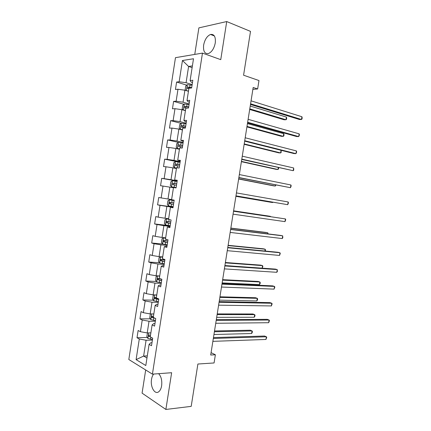 <?xml version="1.0" encoding="UTF-8"?>
<svg xmlns="http://www.w3.org/2000/svg" width="431" height="431" viewBox="0 0 431 431"><rect width="100%" height="100%" fill="white"/><g stroke="black" fill="none" stroke-linecap="round" stroke-linejoin="round"><path stroke-width="0.65" d="M153.689 374.049C152.617 375.304 151.895 377.077 151.523 379.355C150.16 386.752 154.804 394.995 158.716 391.763C160.176 390.615 161.146 388.617 161.63 385.767C162.201 380.46 161.205 376.43 158.635 373.682M215.274 42.933C215.812 36.797 214.229 33.974 210.527 34.458C207.074 35.988 204.773 39.539 203.631 45.104C203.076 51.267 204.687 54.08 208.475 53.541C211.858 52.006 214.121 48.466 215.274 42.933M145.683 369.97L142.079 393.137L165.87 409.45L191.197 406.368L197.894 364.023L214.072 362.961L215.376 354.772L211.071 352.65M175.471 57.668L128.821 359.519L152.418 374.146L202.468 53.11L175.471 57.668M202.468 53.11L220.753 59.64L226.728 21.55L198.88 27.88L194.753 54.414M226.728 21.55L250.508 31.388L243.574 75.209L258.977 80.549L257.641 88.969L253.175 87.482L210.7 355.025L215.376 354.772M151.981 342.742L150.748 342.785L149.094 344.374L151.518 345.71L152.693 338.179L150.252 336.891L152.116 324.909L154.567 326.127L155.742 318.584L153.285 317.415L155.149 305.407L157.622 306.5L158.797 298.942L156.318 297.896L158.188 285.861L160.682 286.836L161.857 279.266L159.357 278.334L161.232 266.277L163.748 267.134L164.928 259.543L162.406 258.735L164.286 246.656L166.819 247.389L168.004 239.787L165.461 239.097L167.341 226.992L169.9 227.606L171.085 219.988L168.521 219.422L170.407 207.289L172.982 207.78L174.172 200.146L171.586 199.704L173.477 187.55L176.074 187.916L177.265 180.266L174.657 179.942L176.554 167.767L179.172 168.009L180.368 160.343L177.734 160.149L179.635 147.941L182.275 148.065L183.471 140.382L180.821 140.307L182.722 128.077L185.389 128.077L186.585 120.378L183.913 120.427L185.815 108.176L188.503 108.046L189.705 100.331L187.011 100.509L188.918 88.231L191.628 87.978L192.829 80.247L190.114 80.549L193.503 58.751L182.442 60.512L188.6 66.455L186.079 82.714L192.151 84.6M149.094 344.374L145.802 365.542L136.094 359.637L139.294 338.992L137.015 337.742L147.321 337.457M182.442 60.512L179.151 81.761L176.597 82.041L175.444 89.481L177.987 89.249L176.134 101.215L173.607 101.377L172.454 108.806L174.975 108.687L173.127 120.632L170.617 120.68L169.469 128.093L171.969 128.088L170.121 140.01L167.632 139.94L166.49 147.337L168.968 147.45L167.126 159.351L164.658 159.163L163.516 166.549L165.978 166.775L164.136 178.649L161.69 178.348L160.547 185.718L162.988 186.063L161.151 197.915L158.727 197.5L157.584 204.854L160.003 205.312L158.172 217.138L155.763 216.61L154.632 223.948L157.029 224.524L155.203 236.328L152.811 235.682L151.68 243.009L154.061 243.698L152.235 255.475L149.864 254.716L148.733 262.026L151.092 262.829L149.271 274.585L146.928 273.717L145.797 281.012L148.135 281.928L146.319 293.662L143.992 292.676L142.866 299.96L145.182 300.989L143.367 312.696L141.061 311.597L139.935 318.87L142.235 320.007L140.425 331.698L138.135 330.485L137.015 337.742M152.116 324.909L153.738 323.552L154.966 323.541M150.882 332.867L147.219 332.947L149.034 321.246L155.332 321.197M140.425 331.698L147.219 332.947M142.235 320.007L149.034 321.246M155.149 305.407L156.739 304.281L157.961 304.302M153.824 313.93L150.171 313.924L151.992 302.201L158.274 302.309M143.367 312.696L150.171 313.924M145.182 300.989L151.992 302.201M158.188 285.861L159.739 284.977L160.962 285.02M156.749 294.96L153.129 294.869L154.955 283.119L161.221 283.377M146.319 293.662L153.129 294.869M148.135 281.928L154.955 283.119M161.232 266.277L162.751 265.625L163.969 265.706M159.729 275.953L156.097 275.77L157.924 263.998L164.168 264.413M149.271 274.585L156.097 275.77M151.092 262.829L157.924 263.998M164.286 246.656L166.98 246.349M162.692 256.908L159.066 256.639L160.898 244.846L167.126 245.411M152.235 255.475L159.066 256.639M154.061 243.698L160.898 244.846M167.341 226.992L169.997 226.959M165.655 237.831L162.045 237.465L163.882 225.65L170.089 226.372M155.203 236.328L162.045 237.465M157.029 224.524L163.882 225.65M170.407 207.289L173.025 207.526M168.629 218.711L165.03 218.253L166.867 206.417L173.057 207.295M158.172 217.138L165.03 218.253M160.003 205.312L166.867 206.417M171.608 199.553L168.015 199.009L169.857 187.146L173.445 187.744M161.151 197.915L168.015 199.009M162.988 186.063L169.857 187.146M174.657 179.942L177.222 180.557M177.179 180.815L171.01 179.722L172.858 167.837L176.435 168.526M164.136 178.649L171.01 179.722M165.978 166.775L172.858 167.837M177.734 160.149L180.26 161.027M180.163 161.647L174.011 160.397L175.864 148.485L179.425 149.271M167.126 159.351L174.011 160.397M168.968 147.45L175.864 148.485M180.821 140.307L183.304 141.465M183.153 142.445L177.017 141.034L178.876 129.101L182.426 129.973M170.121 140.01L177.017 141.034M171.969 128.088L178.876 129.101M183.913 120.427L185.163 121.553L186.354 121.86M186.144 123.201L180.034 121.634L181.887 109.679L185.432 110.643M173.127 120.632L180.034 121.634M174.975 108.687L181.887 109.679M187.011 100.509L188.223 101.878L189.414 102.217M189.144 103.919L183.051 102.195L184.91 90.214L188.444 91.27M176.134 101.215L183.051 102.195M177.987 89.249L184.91 90.214M190.114 80.549L191.289 82.159L192.474 82.531M192.124 67.624L188.6 66.455L192.388 65.911M179.151 81.761L186.079 82.714M165.87 409.45L171.635 372.713L152.418 374.146M252.878 89.346L257.641 88.969M147.305 355.871L143.625 356.06L146.971 358.021M152.396 340.054L146.082 340.253L143.625 356.06L136.094 359.637M139.294 338.992L146.082 340.253M176.597 82.041L186.763 85.16M173.607 101.377L183.945 104.28M170.617 120.68L181.149 123.358M167.632 139.94L178.477 142.413M164.658 159.163L179.668 162.201M161.69 178.348L177.136 181.085M157.584 204.854L173.095 207.058M154.632 223.948L170.186 225.769L165.536 224.966L164.389 223.436L164.954 219.788L166.447 218.889L165.509 224.928M151.68 243.009L162.799 244.032M148.733 262.026L159.508 262.759M145.797 281.012L156.426 281.475M142.866 299.96L153.371 300.165M139.935 318.87L150.338 318.827M250.481 104.458L299.497 119.522L301.484 119.489L250.583 103.796M301.926 116.747L302.179 117.889L302.002 118.983L301.484 119.489L301.926 116.747L251.052 100.832M187.022 90.844L188.492 90.979M186.036 90.548L185.152 89.745L185.729 86.049L187.334 84.67L192.054 85.236M249.684 109.463L284.099 119.78L285.979 119.748L286.405 117.081L250.228 106.053M191.687 87.59L187.517 87.014C186.828 87.59 186.785 88.086 187.393 88.495L188.859 88.624M188.309 88.56L188.929 87.445L191.644 87.886M249.781 108.865L285.979 119.748L286.518 119.252L286.69 118.191L286.405 117.081M247.566 122.819L296.743 136.562L298.721 136.589L247.653 122.275M299.162 133.852L299.426 134.946L298.721 136.589L299.162 133.852L248.121 119.317M244.657 141.142L294.001 153.565L295.968 153.657L244.722 140.721M296.409 150.925L296.673 151.971L295.968 153.657L296.409 150.925L245.191 137.769M183.531 110.126L185.486 110.293M184.856 110.487L185.449 110.53M183.315 110.067L182.168 108.957L182.744 105.266L184.339 103.952L189.047 104.55M246.915 126.897L281.443 136.331L283.307 136.358L283.733 133.702L247.437 123.6M188.681 106.899L184.495 106.317C183.827 106.888 183.795 107.384 184.398 107.793L186.941 108.122M185.341 107.874L185.901 106.71L188.643 107.141M246.995 126.412L283.307 136.358L283.857 135.824L284.029 134.763L283.733 133.702M186.047 123.826L181.349 123.201L179.765 124.446L179.188 128.131L180.39 129.359L182.491 129.564M180.39 129.359L182.464 129.747M244.151 144.299L278.787 152.86L280.64 152.946L281.066 150.311L281.195 152.369L280.64 152.946L244.215 143.922M185.686 126.175L181.478 125.583C180.837 126.154 180.81 126.639 181.403 127.048L185.454 127.651M182.388 127.156L182.884 125.938L185.653 126.364M241.753 159.432L293.215 170.698L241.796 159.131M293.656 167.966L293.753 170.056L293.215 170.698L293.656 167.966L242.265 156.184M238.855 177.685L290.467 187.706L238.882 177.507M290.909 184.98L291.189 185.939L290.467 187.706L290.909 184.98L239.35 174.566M235.962 195.906L287.725 204.687L235.967 195.852M288.161 201.967L288.452 202.877L287.725 204.687L288.161 201.967L236.436 192.916M183.056 143.065L178.364 142.408L176.791 143.588L176.22 147.267L177.41 148.56L179.501 148.797M177.41 148.56L179.479 148.927M241.398 161.673L276.136 169.356L277.979 169.502L278.281 167.632M182.69 145.409L178.472 144.811C177.852 145.371 177.836 145.861 178.418 146.271L182.458 146.885M179.458 146.4L179.872 145.128L182.669 145.543M241.435 161.404L277.979 169.502L278.545 168.882L278.679 167.718M180.066 162.266L175.385 161.582L173.822 162.697L173.251 166.366L174.431 167.718L176.516 167.993M174.431 167.718L176.505 168.068M238.645 179.016L273.491 185.826L275.323 186.03L275.501 184.921M179.7 164.604L175.471 164.001C174.873 164.556 174.862 165.041 175.433 165.456L179.474 166.08M176.559 165.612L176.866 164.281L179.689 164.685M238.666 178.854L275.323 186.03L275.953 185.007M177.082 181.429L172.411 180.713L170.859 181.763L170.293 185.427L171.463 186.838L176.128 187.566M171.463 186.838L176.128 187.587M235.892 196.326L270.851 202.268L272.672 202.527L272.731 202.177M176.721 183.762L172.475 183.148C171.899 183.703 171.894 184.188 172.459 184.603L176.494 185.233M173.72 184.791L173.871 183.39L176.715 183.795M235.902 196.272L272.672 202.527L272.931 202.214M233.527 211.228L285.424 218.921L284.988 221.636L233.063 214.159M233.537 211.179L285.424 218.921L285.721 219.783L284.988 221.636M169.448 199.812L174.108 200.555L169.405 199.833L167.907 200.798L167.336 204.45L168.494 205.921L173.154 206.681M270.404 216.648L270.447 216.362L268.637 216.055L233.591 210.834M173.747 202.882L169.485 202.263L169.491 203.712L173.515 204.353M173.521 204.326L170.962 203.922C170.256 203.507 170.229 203.023 170.881 202.468L169.485 202.263M270.571 216.674L270.447 216.362L233.58 210.878M230.628 229.502L282.693 235.843L282.257 238.553L230.159 232.428M230.65 229.34L280.786 235.455L282.693 235.843L282.822 237.745L282.257 238.553M168.548 219.244L166.485 218.867L168.559 219.174M267.64 233.85L267.807 232.81L266.002 232.444L230.849 228.091M170.773 221.965L166.501 221.34L166.528 222.779L170.547 223.436M170.557 223.355L168.004 222.956L167.497 221.938M268.093 233.909L267.807 232.81L230.827 228.241M227.73 247.75L279.961 252.738L279.525 255.443L227.266 250.67M227.773 247.464L278.065 252.291L279.961 252.738L280.274 253.514L279.525 255.443M165.601 238.176L163.527 237.89L162.013 238.747L161.447 242.389L162.584 243.978L167.223 244.792M163.527 237.89L165.585 238.3M264.876 251.025L265.167 249.231L263.379 248.806L228.118 245.314M167.81 241.015L163.527 240.374L163.57 241.813L167.584 242.475M167.605 242.346L165.051 241.958L164.529 240.999M265.318 251.068L265.507 249.991L265.167 249.231L228.074 245.568M224.837 265.954L277.241 269.607L276.804 272.306L224.373 268.874M224.901 265.555L275.355 269.095L277.241 269.607L277.381 271.411L276.804 272.306M162.654 257.145L160.58 256.871L159.071 257.668L158.511 261.299L159.637 262.948L164.265 263.794M160.58 256.871L162.627 257.323M262.123 268.168L262.533 265.625L260.755 265.14L225.386 262.506M164.852 260.022L160.558 259.376L160.618 260.809L164.626 261.482M164.653 261.299L162.099 260.917L161.566 260.006M262.167 268.168L262.878 266.342L262.533 265.625L225.327 262.867M221.954 284.131L274.52 286.443L274.084 289.136L221.491 287.041M222.035 283.609L272.645 285.872L274.52 286.443L274.843 287.121L274.084 289.136M156.663 281.842L157.595 275.845L156.141 276.551L155.575 280.177L156.69 281.885L161.313 282.758M159.093 275.921L159.712 276.077M157.741 275.856L159.675 276.303M222.148 282.903L259.484 284.611L259.904 281.987L258.131 281.448L222.66 279.665M160.65 278.814L157.601 278.334L157.671 279.767L161.673 280.452M161.711 280.22L159.158 279.838L158.619 278.976M259.484 284.611L260.087 283.706L260.254 282.661L259.904 281.987L222.585 280.139M219.072 302.271L271.805 303.252L271.374 305.94L218.614 305.175M219.174 301.63L269.946 302.621L271.805 303.252L272.133 303.887L271.374 305.94M154.32 294.896L153.215 295.397L152.649 299.017L153.754 300.779L158.371 301.684M155.273 294.923L156.728 295.251M219.411 300.138L256.854 300.94L257.275 298.327L255.518 297.729L219.939 296.797M156.372 297.557L154.643 297.261L154.729 298.694L158.727 299.383M158.775 299.098L156.221 298.726L155.677 297.902M256.854 300.94L257.469 299.998L257.636 298.958L257.275 298.327L219.848 297.379M216.2 320.378L269.095 320.028L268.664 322.717L215.737 323.277M216.319 319.624L267.247 319.339L269.095 320.028L269.434 320.621L268.664 322.717M150.969 313.924L150.295 314.204L149.729 317.819L150.796 319.597L155.429 320.578M152.736 313.93L153.792 314.161M216.68 317.34L254.236 317.248L254.656 314.635L252.905 313.983L217.224 313.903M153.431 316.462L151.696 316.149L151.793 317.577L154.826 318.148M153.813 317.669L152.746 316.79M254.236 317.248L254.856 316.268L255.023 315.223L254.656 314.635L217.116 314.582M213.329 338.454L266.39 336.778L265.959 339.461L212.871 341.347M213.469 337.581L264.553 336.029L266.39 336.778L266.735 337.322L265.959 339.461M147.477 332.937L146.815 336.584L147.903 338.464L152.499 339.429M150.139 332.883L150.855 333.034M213.954 334.51L251.618 333.524L252.038 330.922L250.303 330.211L214.514 330.97M150.5 335.329L148.754 334.995L148.867 336.422L150.274 336.778M251.618 333.524L252.243 332.506L252.41 331.466L252.038 330.922L214.39 331.762M187.296 84.702L186.37 90.65M190.082 84.885L189.715 87.24M189.074 87.45L187.625 87.008M184.296 103.984L183.353 110.077M187.076 104.205L186.715 106.559M186.079 106.71L184.63 106.306M181.306 123.234L180.363 129.332M183.482 127.317L183.364 128.077M184.08 123.492L183.714 125.836M183.089 125.938L181.634 125.572M178.326 142.44L177.378 148.528M180.492 146.556L180.271 147.973M181.085 142.736L180.724 145.08M180.104 145.123L178.644 144.794M175.347 161.609L174.399 167.681M177.507 165.757L177.184 167.826M178.1 161.943L177.734 164.281M177.13 164.27L175.665 163.979M172.373 180.74L171.43 186.801M174.528 184.921L174.162 187.253M175.115 181.117L174.754 183.45M174.156 183.385L172.691 183.132M169.405 199.833L168.467 205.883M171.549 204.046L171.188 206.374M172.141 200.248L171.78 202.575M170.962 203.922L169.491 203.712M168.586 223.134L168.219 225.456M169.141 219.557L168.812 221.663M168.004 222.956L166.528 222.779M163.489 237.912L162.552 243.935M165.623 242.184L165.262 244.501M166.075 239.264L165.849 240.719M165.051 241.958L163.57 241.813M160.542 256.892L159.605 262.905M162.665 261.197L162.304 263.508M163.015 258.934L162.891 259.737M162.099 260.917L160.618 260.809M159.712 280.172L159.351 282.477M159.158 279.838L157.671 279.767M154.632 294.906L153.727 300.736M156.765 299.109L156.41 301.414M156.221 298.726L154.729 298.694M151.68 313.93L150.796 319.597M153.829 318.013L153.468 320.308M153.291 317.572L151.793 317.577M148.727 332.91L147.876 338.416M150.845 337.204L150.538 339.17M150.333 336.385L148.867 336.422M214.369 35.94L210.527 34.458M188.929 87.445L187.517 87.014M185.901 106.71L184.495 106.317M182.884 125.938L181.478 125.583M179.872 145.123L178.472 144.811M176.866 164.276L175.471 164.001M173.871 183.39L172.475 183.148M167.654 221.48L166.501 221.34M164.243 240.444L163.527 240.374M161.119 259.414L160.558 259.376M158.075 278.356L157.601 278.334M155.068 297.271L154.643 297.261M152.089 316.149L151.696 316.149M149.126 334.989L148.754 334.995"/></g></svg>
